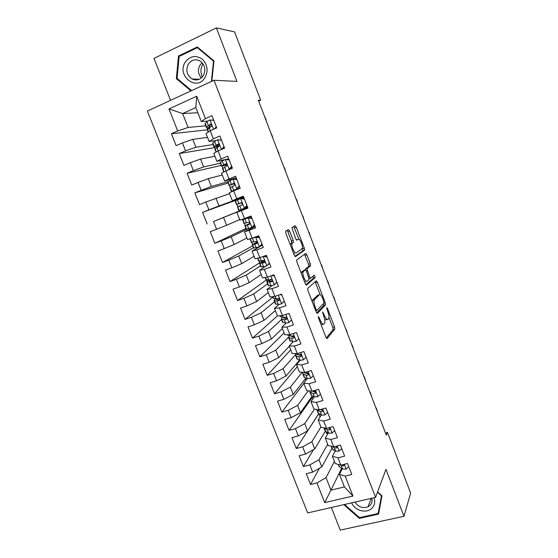<?xml version="1.0" encoding="UTF-8"?>
<svg xmlns="http://www.w3.org/2000/svg" width="558" height="558" viewBox="0 0 558 558"><rect width="100%" height="100%" fill="white"/><g stroke="black" fill="none" stroke-linecap="round" stroke-linejoin="round"><path stroke-width="0.84" d="M318.395 316.532L318.562 318.151L325.97 337.36L327.107 338.615L334.842 329.053L334.535 326.918L327.476 308.511L326.66 307.695L327.797 311.552C328.871 314.552 329.199 316.811 328.774 318.325L327.93 319.406C326.96 320.02 325.774 318.66 324.365 315.326L322.636 311.985L323.745 316.002C324.84 319.05 325.168 321.359 324.728 322.929L323.842 324.059C322.831 324.707 321.61 323.333 320.166 319.929L318.395 316.532M289.623 231.075L288.388 229.54L285.661 231.089L285.836 233.258L294.268 255.139L295.503 256.617L304.619 250.124L304.319 248.164L296.291 227.225L295.105 225.732L291.869 227.664L295.677 238.74L296.877 240.226L298.397 239.256C299.799 238.078 303.329 246.259 302.352 248.415L296.11 252.934C294.673 254.267 290.983 245.869 292.001 243.581L293.48 242.291L293.18 240.303L289.623 231.075L287.844 231.73L287 230.328M258.675 101.096L260.663 100.217L258.354 100.259L386.324 435.212L387.468 432.415L385.452 432.931M260.663 100.217L234.583 31.897L216.371 27.9L153.987 58.388L170.553 100.349M331.34 507.508L340.261 530.1L403.978 516.283L385.962 469.376L375.583 497.38L213.986 80.268L236.927 81.398L216.371 27.9M403.978 516.283L410.625 493.077L387.468 432.415M307.73 288.346L307.946 290.613L316.233 312.117L317.404 313.436L325.558 304.814L325.258 302.729L317.356 282.132L316.226 280.786L307.73 288.346M305.296 283.75L296.933 262.058L296.633 260.007L305.707 253.374L306.865 254.79L310.283 263.697L310.492 265.831L306.928 268.733L309.537 276.768L310.701 278.156L314.245 275.129L315.242 277.5L306.502 285.145L305.296 283.75M375.583 497.38L307.681 512.921L147.375 111.063L213.986 80.268M341.629 468.329L330.936 490.126L344.391 486.932L352.97 496.055L345.165 476.086L351.784 474.481L347.501 463.496L340.882 465.142L338.022 457.818L344.642 456.151L340.338 445.11L333.726 446.812L330.845 439.453L337.457 437.723L333.126 426.612L326.521 428.384L323.626 420.983L330.231 419.184L325.879 408.017L319.274 409.851L316.365 402.409L322.97 400.546L318.59 389.31L311.992 391.207L309.062 383.723L315.661 381.798L311.259 370.498L304.661 372.458L301.718 364.932L308.309 362.937L303.88 351.575L297.295 353.605L294.338 346.037L300.922 343.972L296.465 332.54L289.881 334.647L286.903 327.03L293.487 324.902L289.009 313.401L282.425 315.57L279.432 307.911L286.01 305.714L281.504 294.15L274.934 296.389L271.92 288.681L278.491 286.414L273.957 274.787L267.387 277.096L264.359 269.347L270.923 267.01L266.368 255.306L259.805 257.684L256.757 249.893L263.32 247.487L258.731 235.713L252.174 238.168L249.112 230.328L255.662 227.845L251.051 216.009L244.502 218.534L241.419 210.645L247.968 208.092L243.323 196.186L236.78 198.781L233.683 190.85L240.219 188.22L235.553 176.244L229.017 178.916L225.899 170.936L232.435 168.237L227.734 156.184L221.205 158.932L218.066 150.904L224.595 148.128L219.873 136.006L213.351 138.83L210.192 130.753L216.713 127.901L211.963 115.708L205.449 118.603L201.319 121.588L195.823 107.561L182.606 113.546L188.088 127.468L205.762 125.794M352.97 496.055L324.721 502.605L316.93 482.928L326.018 477.648L334.423 461.466M319.462 468.246L310.534 484.477L316.93 482.928M310.534 484.477L306.272 473.728L312.668 472.145L309.816 464.933L318.967 459.736L327.692 444.28M313.498 449.622L303.419 466.544L309.816 464.933M303.419 466.544L299.13 455.733L305.526 454.086L302.652 446.832L311.873 441.727L320.92 426.996M318.806 413.645L296.263 448.506L302.652 446.832M296.263 448.506L291.953 437.639L298.342 435.931L295.454 428.642L304.738 423.62L314.489 409.063M312.375 397.219L289.072 430.371L295.454 428.642M289.072 430.371L284.733 419.442L291.116 417.67L288.214 410.339L297.567 405.408L308.295 390.76M303.852 383.409L281.839 412.139L288.214 410.339M281.839 412.139L277.472 401.146L283.855 399.312L280.932 391.939L290.355 387.099L302.255 372.277M297.295 366.662L274.557 393.795L280.932 391.939M274.557 393.795L270.177 382.746L276.545 380.842L273.615 373.428L283.101 368.685L295.97 354.121M290.704 349.831L267.24 375.353L273.615 373.428M267.24 375.353L262.832 364.241L269.2 362.275L266.25 354.818L275.805 350.166L288.43 337.241M284.078 332.917L259.889 356.806L266.25 354.818M259.889 356.806L255.452 345.632L261.814 343.602L258.842 336.097L268.468 331.543L281.539 319.497M282.425 315.57L277.417 315.905L252.488 338.155L258.842 336.097M252.488 338.155L248.024 326.911L254.378 324.819L251.4 317.279L261.095 312.815L274.571 301.697M272.799 297.163L245.046 319.399L251.4 317.279M245.046 319.399L240.561 308.093L246.908 305.93L243.909 298.342L253.674 293.982L267.575 283.792M266.48 279.872L237.562 300.532L243.909 298.342M237.562 300.532L233.049 289.163L239.389 286.931L236.376 279.3L246.211 275.038L260.53 265.803M259.784 262.762L230.036 281.56L236.376 279.3M230.036 281.56L225.495 270.121L231.835 267.826L228.801 260.154L238.712 255.983L253.458 247.71M252.697 245.771L222.461 262.476L228.801 260.154M222.461 262.476L217.899 250.974L224.232 248.61L221.177 240.896L231.165 236.829L247.089 229.157M245.925 228.459L214.851 243.288L221.177 240.896M214.851 243.288L210.261 231.716L216.588 229.282L213.512 221.519L247.822 207.722L239.521 210.959L239.249 210.254M239.501 210.903L213.512 221.519M207.192 223.988L202.575 212.354L208.894 209.843L205.804 202.038L229.54 193.654M228.152 183.038L194.847 192.873L199.492 204.57L205.804 202.038M194.847 192.873L201.159 190.292L198.055 182.438L208.26 178.679L222.237 175.01M221.254 165.405L187.076 173.273L191.743 185.047L198.055 182.438M187.076 173.273L193.382 170.629L190.257 162.727L200.538 159.072L214.9 156.261M214.746 147.605L179.257 153.569L183.952 165.405L190.257 162.727M179.257 153.569L185.556 150.848L182.41 142.904L192.768 139.354L207.513 137.407M207.353 129.854L171.397 133.746L176.119 145.652L182.41 142.904M171.397 133.746L177.681 130.949L168.969 108.929L196.695 96.22L205.449 118.603M221.331 139.758L220.543 139.87M215.981 140.532L209.131 141.537L206.014 133.571L210.192 130.753M213.351 138.83L209.131 141.537M197.853 112.744L182.606 113.546L168.969 108.929M177.681 130.949L188.088 127.468M228.766 158.821L226.325 159.344M225.041 159.616L216.895 161.36L213.798 153.443L218.066 150.904M221.205 158.932L216.895 161.36M192.768 139.354L195.879 147.256L213.1 144.55M185.556 150.848L195.879 147.256M236.153 177.779L224.616 181.071L221.533 173.203L225.899 170.936M229.017 178.916L224.616 181.071M200.538 159.072L203.628 166.933L220.396 163.201M193.382 170.629L203.628 166.933M243.497 196.632L232.288 200.671L229.226 192.845L233.683 190.85M236.78 198.781L232.288 200.671M208.26 178.679L211.336 186.491L227.706 181.741M201.159 190.292L211.336 186.491M247.891 207.897L236.871 212.375L239.919 220.152L244.502 218.534M241.419 210.645L236.871 212.375M215.939 198.174L218.994 205.944L243.651 197.03M208.894 209.843L218.994 205.944M255.173 226.583L244.474 231.786L247.501 239.521L252.174 238.168M249.112 230.328L244.474 231.786M223.57 217.557L226.611 225.279L239.696 219.58M216.588 229.282L226.611 225.279M262.413 245.164L252.035 251.093L255.048 258.779L259.805 257.684M256.757 249.893L252.035 251.093M231.165 236.829L234.186 244.502L246.901 237.98M224.232 248.61L234.186 244.502M269.619 263.648L268.558 264.339M265.406 266.424L259.554 270.288L262.546 277.933L267.387 277.096M264.359 269.347L259.554 270.288M238.712 255.983L241.719 263.62L254.064 256.275M231.835 267.826L241.719 263.62M272.018 285.612L267.024 289.372L270.002 296.975L274.934 296.389M271.92 288.681L267.024 289.372M246.211 275.038L249.203 282.627L261.193 274.48M239.389 286.931L249.203 282.627M278.93 304.535L274.452 308.344L277.417 315.905M279.432 307.911L274.452 308.344M253.674 293.982L256.645 301.529L268.279 292.58M246.908 305.93L256.645 301.529M285.968 323.27L281.846 327.211L284.789 334.723L289.881 334.647M286.903 327.03L281.846 327.211M261.095 312.815L264.053 320.32L275.331 310.583M254.378 324.819L264.053 320.32M293.048 341.859L289.19 345.967L292.12 353.444L297.295 353.605M294.338 346.037L289.19 345.967M268.468 331.543L271.411 339.006L282.341 328.488M261.814 343.602L271.411 339.006M300.148 360.315L296.493 364.625L299.409 372.053L304.661 372.458M301.718 364.932L296.493 364.625M275.805 350.166L278.728 357.587L289.316 346.295M269.2 362.275L278.728 357.587M307.228 378.652L303.761 383.172L306.656 390.558L311.992 391.207M309.062 383.723L303.761 383.172M283.101 368.685L286.01 376.064L299.576 360.098M276.545 380.842L286.01 376.064M314.287 396.877L310.98 401.614L313.861 408.965L319.274 409.851M316.365 402.409L310.98 401.614M290.355 387.099L293.243 394.436L305.91 378.066M308.274 375.004L308.588 374.599M283.855 399.312L293.243 394.436M321.317 414.999L318.165 419.958L321.024 427.261L326.521 428.384M323.626 420.983L318.165 419.958M297.567 405.408L300.441 412.704L312.327 395.88M314.921 392.204L315.347 391.604M291.116 417.67L300.441 412.704M328.32 433.015L325.307 438.19L328.153 445.458L333.726 446.812M330.845 439.453L325.307 438.19M304.738 423.62L307.598 430.874L318.785 413.576L320.09 416.931M298.342 435.931L307.598 430.874M335.281 450.934L332.408 456.332L335.239 463.559L340.882 465.142M338.022 457.818L332.408 456.332M311.873 441.727L314.712 448.946L325.3 431.111M305.526 454.086L314.712 448.946M344.112 464.87L343.616 465.874M342.214 468.748L339.473 474.363L344.391 486.932M345.165 476.086L339.473 474.363M318.967 459.736L321.792 466.913L331.94 448.325M312.668 472.145L321.792 466.913M207.604 121.086L201.319 121.588M343.505 464.486L344.021 464.709L343.428 465.923L343.902 464.389M326.018 477.648L330.936 490.126L324.721 502.605M209.543 127.517L207.276 128.507L207.639 129.435M215.249 148.902L214.565 147.152M222.823 168.251L222.07 166.333M230.349 187.495L229.526 185.402M243.658 197.03L235.364 200.315L235.518 200.713M237.834 206.627L236.948 204.368M245.206 225.488L244.383 223.374M242.925 219.657L242.73 219.154M252.537 244.23L251.784 242.305M259.826 262.867L259.149 261.13M268.182 280.611L266.94 281.051L266.473 279.851M298.642 362.093L298.397 361.486M305.826 380.472L305.233 378.945M312.975 398.754L312.02 396.313M328.278 433.078L326.583 433.531L325.76 431.439M333.698 449.874L333.042 450.041L332.714 449.218M195.823 107.561L196.695 96.22M343.756 504.662L359.352 518.361L378.533 514.134L382 495.797L377.599 491.954M211.81 81.273L213.972 60.871L197.274 46.935L178.483 56.023L176.349 78.643L190.941 90.919M235.406 200.441L202.575 212.354M321.101 324.728L323.187 324.268M324.763 319.671L327.316 319.601M326.263 337.995L333.091 329.604L332.791 327.469L328.948 317.467M320.187 294.645L315.124 281.769M316.637 312.933L323.745 305.498L323.577 303.496M316.121 309.439L316.944 310.367L324.079 302.98L322.942 298.907C321.554 295.601 320.362 294.199 319.364 294.701L314.126 299.96C313.694 301.508 314.021 303.789 315.11 306.809L316.121 309.439L315.305 309.704M318.102 295.119L319.364 294.701M312.138 301.494L312.599 300.12L317.607 295.287M305.114 269.988L305.254 269.2L308.839 266.299L308.539 264.304L304.494 254.253M305.833 284.775L313.443 278.191L313.045 276.154M303.308 271.544L303.036 271.962C301.976 274.271 305.672 282.815 307.053 281.274L309.174 279.398L306.551 271.314L305.372 269.898L303.308 271.544L301.508 272.171L301.139 272.953M304.605 281.943L305.254 281.888M303.712 270.477L305.372 269.898M301.508 272.171L303.587 270.518M290.146 244.446L291.695 242.946L291.395 240.958L287.844 231.73M293.668 253.583L294.31 253.576M296.842 239.828L298.397 239.256M298.914 239.236L293.738 226.506M294.959 256.373L302.778 250.898L302.394 248.296M359.652 517.594L359.352 518.361M177.451 78.699L176.349 78.643M179.767 56.17L178.483 56.023M348.736 466.662L346.072 469.09L342.619 469.041L339.487 466.788L338.643 465.456M340.366 464.995L341.294 465.651L343.428 465.923M343.449 465.916L344.021 464.709M375.597 407.117L376.197 408.686M376.266 408.058L377.682 412.585M341.726 448.674L339.062 451.136L335.637 451.171L332.575 449.12L331.766 447.879M332.366 446.484L334.305 447.76L336.411 447.962C337.276 447.579 337.325 446.951 336.551 446.086M336.411 447.962L337.032 446.805L335.916 446.247M369.661 391.597L370.219 393.062M370.31 392.469L371.719 396.975M334.674 430.574L332.017 433.078L328.613 433.196L325.621 431.348L324.854 430.211M324.219 427.916L327.274 429.772L329.366 429.911C330.378 429.193 330.224 428.467 328.899 427.749M329.366 429.911L330.008 428.809L328.257 427.916M363.704 376.001L364.221 377.354M364.325 376.796L365.727 381.288M351.7 502.849C354.644 510.716 366.648 513.904 371.97 508.157C374.669 505.262 375.367 501.788 374.055 497.736M355.021 502.088C358.341 507.069 362.679 508.638 368.029 506.804L370.024 505.388C371.879 503.421 372.479 501.042 371.816 498.245M381.574 495.427L378.101 513.52L359.519 517.622L344.558 504.481M379.287 510.124L378.101 513.52M377.473 492.289L381.449 495.762M202.331 77.011C200.259 72.463 200.489 68.076 203.021 63.856M185.5 61.792C176.049 75.051 196.046 91.875 204.779 77.946C208.497 71.005 207.66 64.742 202.268 59.148C195.956 54.963 190.362 55.842 185.5 61.792M188.534 63.814C185.5 69.973 186.637 75.016 191.945 78.929C196.311 80.917 200.029 79.94 203.098 76.021C206.153 70.029 205.121 65.014 200.001 60.982C195.509 58.792 191.687 59.741 188.534 63.814M202.156 62.747L200.141 64.909C197.56 69.583 197.964 73.928 201.361 77.967M213.937 61.213L213.519 61.171L211.37 81.475M191.617 90.612L177.074 78.378L179.146 56.47L197.351 47.674L213.519 61.171M198.334 47.821L197.351 47.674M327.581 412.383L324.93 414.929L321.554 415.131L318.632 413.485L317.9 412.439M321.115 409.865L319.957 409.663M316.658 409.419L320.208 411.685L322.273 411.755C323.305 410.876 323.075 410.144 321.582 409.551L321.422 409.565M322.273 411.755L322.942 410.709L320.724 409.656M357.713 360.329L358.194 361.57M358.313 361.054L359.701 365.525M320.452 394.081L317.809 396.668L314.447 396.954L311.608 395.524L310.911 394.576M314.342 391.925L314.956 391.374M309.599 390.921L310.269 392.1L313.094 393.495L315.144 393.495C316.17 392.637 315.954 391.897 314.51 391.284L312.027 391.2M315.144 393.495L315.828 392.518L313.31 391.423M351.7 344.579L352.133 345.716M352.265 345.228L353.653 349.685M313.275 375.68L310.639 378.31L307.312 378.687L304.542 377.459L303.88 376.615M307.591 373.867L308.274 373.323M302.868 372.325L302.75 373.72L303.196 374.013L305.944 375.199L307.974 375.136C308.986 374.292 308.79 373.553 307.395 372.904L305.087 373.002L303.629 372.381M308.658 374.209L305.749 373.093M345.653 328.76L346.044 329.778M346.197 329.332L347.571 333.775M306.063 357.176L303.433 359.847L300.127 360.308L297.435 359.296L296.814 358.55M300.867 355.697L301.376 355.327M296.11 353.96L295.656 355.586L298.76 356.806L300.762 356.674C301.766 355.844 301.592 355.097 300.239 354.428L297.895 354.595L294.98 353.535M301.446 355.802L298.063 354.637M339.578 312.857L339.927 313.77M340.094 313.359L341.461 317.781M298.816 338.566L296.193 341.28L292.908 341.831L289.714 340.387M294.15 337.437L293.515 338.099C294.498 337.297 294.345 336.544 293.041 335.853L290.662 336.083L287.503 334.737M289.239 335.679L288.521 337.346L291.527 338.308L293.515 338.099M294.178 337.304L290.767 336.104M333.475 296.884L333.782 297.679M333.963 297.309L335.323 301.711M291.541 319.901L288.904 322.608L285.647 323.249L282.564 322.126M288.904 322.608L291.52 319.853M289.177 313.847L288.151 313.687M282.432 317.272L281.344 319.002L284.259 319.706L286.219 319.427C287.196 318.639 287.056 317.886 285.801 317.167L283.387 317.467L280.346 316.442M286.868 318.695L284.071 318.165L283.715 317.488M327.344 280.834L327.602 281.518M327.797 281.176L329.15 285.563M284.231 301.146L281.574 303.831L278.344 304.563L275.38 303.761M281.574 303.831L284.182 301.034M281.832 294.987L279.886 294.701M275.75 298.711C274.285 299.653 273.748 300.274 274.131 300.56L276.949 300.999L278.888 300.65C279.851 299.869 279.725 299.116 278.512 298.384L276.071 298.746L273.148 298.049M279.509 299.995L276.531 299.59L277.047 298.635M321.185 264.701L321.401 265.266M321.61 264.973L322.949 269.34M276.88 282.285L274.201 284.95L271 285.773L268.161 285.291M274.201 284.95L276.81 282.104M274.438 276.029L271.586 275.617M272.918 275.15L274.166 275.317M269.688 279.753C267.401 280.988 266.459 281.741 266.877 282.013L271.516 281.762C272.457 280.995 272.353 280.235 271.181 279.488L268.712 279.921L265.908 279.544M272.102 281.183L269.284 281.044C268.963 280.848 269.563 280.318 271.076 279.467M314.991 248.491L315.158 248.945M315.389 248.687L316.721 253.032M269.486 263.313L266.794 265.957L263.613 266.87L260.893 266.724M266.794 265.957L269.388 263.069M267.01 256.959L263.236 256.443M264.443 256.003L266.759 256.317M264.074 260.6C260.663 262.197 259.163 263.118 259.582 263.362L264.094 262.769C265.029 262.009 264.931 261.249 263.808 260.488L258.633 260.949M264.638 262.281L261.995 262.399L264.318 260.781M309.132 232.316L310.464 236.648M259.533 237.778L255.592 237.262L250.103 238.768M255.592 237.262L253.806 237.555M262.051 244.237L259.337 246.852L253.59 248.052M259.337 246.852L261.925 243.923M256.422 236.829L259.31 237.206M257.133 242.012L252.244 244.613L256.638 243.672C257.552 242.918 257.468 242.151 256.387 241.377L251.316 242.242M257.119 243.274L254.664 243.644L257.203 242.172M302.848 215.869L304.173 220.18M252.014 218.485L248.073 217.997L242.57 219.88L251.149 216.26M248.073 217.997L245.004 218.924L251.163 216.302M254.574 225.055L252.676 227.239L246.245 229.268M253.681 226.081L254.797 225.62M251.839 227.643L254.427 224.665M248.924 217.62L251.818 217.976M249.782 223.493L244.864 225.753L249.133 224.456C250.04 223.716 249.97 222.942 248.924 222.154L243.958 223.43M249.51 224.197L247.299 224.79L249.775 223.591M296.535 199.346L297.853 203.635M244.453 199.08L240.512 198.62L235.148 200.908M240.512 198.62L244.278 198.641M241.865 198.355L243.867 197.588M247.054 205.756L245.164 207.974L238.859 210.394L237.443 206.781L241.593 205.135C242.479 204.395 242.416 203.628 241.405 202.826L236.55 204.5L241.154 202.756M245.276 207.841L247.522 206.955M244.299 208.322L246.873 205.302M241.119 202.756L238.998 203.544L240.889 202.756M291.499 187.007L289.902 182.836M236.85 179.564L232.909 179.132L227.692 181.859M232.909 179.132L236.704 179.188M235.685 179.076L236.536 178.762M239.494 186.351L237.603 188.597L233.858 190.39L240.205 188.186M237.603 188.597L231.403 191.345L239.026 188.702M236.718 188.89L239.284 185.821M230.008 187.774L234.004 185.702C234.876 184.963 234.827 184.196 233.851 183.387L229.087 185.416L234.346 183.77M234.269 183.68L231.535 184.461L233.593 183.31M285.41 170.225L283.513 166.103M229.199 159.937L225.258 159.525L222.224 160.976L220.201 162.713M225.258 159.525L229.08 159.63M231.884 166.828L230.001 169.116L228.264 169.96M230.001 169.116L225.174 171.306M229.087 169.346L231.647 166.228M222.53 168.656L226.367 166.158C227.232 165.419 227.19 164.645 226.241 163.829L223.674 164.687L221.575 166.221L226.994 164.875M226.953 164.68L224.037 165.266L226.109 163.78M279.014 153.471L277.089 149.286M221.505 140.197L217.564 139.814L214.558 141.355L212.668 143.448M217.564 139.814L221.407 139.953M221.666 149.377L223.967 146.524M224.232 147.193L222.893 148.853M215.011 149.432L218.694 146.496C219.538 145.764 219.51 144.982 218.59 144.159L216.016 145.094L214.021 146.914C213.895 147.41 215.611 147.11 219.175 146.008M219.294 145.652L216.497 145.966L218.541 144.138M272.583 136.633L270.63 132.392M272.388 136.996L272.248 136.626M213.763 120.34L209.822 119.984L206.851 121.63L205.093 124.078M209.822 119.984L213.7 120.165M214.537 128.856L216.246 126.701M216.539 127.447L215.89 128.263M207.443 130.098L209.243 127.754L210.973 126.722C211.803 125.989 211.782 125.208 210.896 124.378L208.315 125.383L206.425 127.496C206.321 127.991 207.388 127.977 209.648 127.447M211.14 126.61C209.564 126.952 208.818 126.931 208.908 126.554L210.798 124.476M266.117 119.712L264.143 115.408M265.957 120.158L265.768 119.663M319.35 320.194L320.166 319.929M322.663 313.136L323.424 312.892M323.577 315.577L324.365 315.326M326.744 308.755L327.476 308.511M332.791 327.469L334.535 326.918M333.042 329.701L334.786 329.15M318.416 317.704L319.211 317.446M315.612 282.725L317.356 282.132M323.877 303.182L325.258 302.729M323.745 305.498L325.495 304.926M315.716 310.764L316.811 310.408M312.599 300.12L314.391 299.527M314.293 307.081L315.11 306.809M305.121 255.411L306.865 254.79M308.539 264.304L310.283 263.697M308.748 266.438L310.492 265.831M305.254 269.2L307.026 268.586M306.44 271.042L307.228 270.763M308.755 277.04L309.537 276.768M309.209 278.665L310.569 278.198M313.443 278.191L315.186 277.591M291.395 240.958L293.18 240.303M291.576 243.114L293.362 242.458M290.53 243.769L292.329 243.121M294.547 227.873L296.291 227.225M302.582 248.791L304.319 248.164M302.778 250.898L304.522 250.27M346.148 469.02L344.3 464.291M339.487 466.788L338.587 464.493M342.619 469.041L341.294 465.651M339.138 451.066L337.137 445.933M332.575 449.12L331.452 446.26M335.637 451.171L334.305 447.76M332.094 433.015L329.931 427.47M325.621 431.348L324.296 427.965M328.613 433.196L327.274 429.772M325.007 414.852L322.684 408.902M318.632 413.485L317.3 410.081M321.554 415.131L320.208 411.685M317.879 396.599L315.396 390.23M311.608 395.524L310.269 392.1M314.447 396.954L313.094 393.495M310.715 378.24L308.065 371.447M304.542 377.459L303.196 374.013M305.087 373.002L304.856 372.402M307.312 378.687L305.944 375.199M308.658 374.251L307.974 375.136M303.51 359.77L300.692 352.558M297.435 359.296L296.082 355.83M297.895 354.595L297.484 353.549M300.127 360.308L298.76 356.806M301.432 355.885L300.762 356.674M296.263 341.203L293.278 333.558M288.067 335.351L287.809 334.674M290.293 341.029L288.932 337.548M290.662 336.083L290.076 334.584M292.908 341.831L291.527 338.308M288.974 322.531L285.822 314.454M280.876 316.951L280.388 315.702M283.108 322.663L281.741 319.162M283.387 317.467L282.62 315.507M285.647 323.249L284.259 319.706M286.819 318.862L286.219 319.427M281.644 303.754L278.323 295.231M273.636 298.453L272.925 296.626M275.882 304.194L274.508 300.678M276.071 298.746L275.122 296.326M278.344 304.563L276.949 300.999M279.425 300.197L278.888 300.65M274.278 284.866L270.776 275.903M266.361 279.844L265.413 277.438M268.621 285.626L267.233 282.083M268.712 279.921L267.582 277.026M271 285.773L269.598 282.188M271.976 281.427L271.516 281.762M266.864 265.873L263.188 256.457M259.045 261.137L257.866 258.131M261.318 266.947L259.923 263.39M261.311 260.991L259.993 257.615M263.613 266.87L262.204 263.264M264.464 262.539L264.094 262.769M259.407 246.769L255.704 237.276M251.686 242.325L250.277 238.74M253.967 248.171L252.565 244.585M253.869 241.949L252.453 238.322M256.185 247.864L254.769 244.237M251.909 227.559L248.184 218.011M244.285 223.402L242.869 219.796M246.58 229.282L245.171 225.683M246.385 222.795L244.962 219.148M248.715 228.745L247.285 225.104M244.369 208.239L240.624 198.634M236.836 204.381L235.42 200.754M239.152 210.289L237.736 206.669M238.859 203.537L237.429 199.869M241.196 209.522L239.766 205.853M236.787 188.806L233.014 179.139M229.352 185.242L227.929 181.594M231.682 191.185L230.252 187.544M231.291 184.168L229.847 180.478M233.642 190.187L232.198 186.498M229.157 169.255L225.362 159.539M221.826 165.998L220.389 162.329M224.121 171.857L222.733 168.314M223.674 164.687L222.224 160.976M226.039 170.741L224.595 167.03M221.435 149.474L217.669 139.821M214.258 146.642L212.814 142.953M216.33 151.936L215.165 148.972M216.016 145.094L214.558 141.355M218.262 150.82L216.943 147.452M218.241 144.055L217.766 144.131M213.554 129.282L209.934 119.991M206.641 127.182L205.191 123.471M208.49 131.904L207.562 129.519M208.315 125.383L206.851 121.63M210.38 130.67L209.243 127.754M210.659 124.288L210.038 124.343M333.091 329.604L334.842 329.053M323.814 305.386L325.558 304.814M312.327 300.56L314.126 299.96M308.839 266.299L310.583 265.685M305.156 269.354L306.928 268.733M313.498 278.1L315.242 277.5M301.236 272.583L303.036 271.962M291.695 242.946L293.48 242.291M290.209 244.237L292.001 243.581M302.882 250.751L304.619 250.124M338.225 464.395L338.964 466.279M331.096 446.177L332.066 448.646M323.933 427.853L325.133 430.922M371.23 498.378L368.029 506.804M199.22 79.299L191.945 78.929M316.825 409.698L318.158 413.094M309.809 391.758L311.148 395.176M302.75 373.72L304.096 377.159M295.656 355.586L297.009 359.038M287.482 334.681L287.663 335.149M288.521 337.346L289.881 340.819M280.067 315.73L280.479 316.798M281.344 319.002L282.711 322.496M272.604 296.661L273.26 298.342M274.131 300.56L275.506 304.075M265.106 277.486L266.006 279.781M266.877 282.013L268.259 285.55M257.559 258.201L258.703 261.123M259.582 263.362L260.97 266.919M249.97 238.803L251.358 242.353M252.244 244.613L253.639 248.184M242.57 219.88L243.979 223.479M244.864 225.753L246.273 229.345M235.134 200.88L236.55 204.5M227.664 181.775L229.087 185.416M229.987 187.711L231.403 191.345M220.145 162.559L221.575 166.221M222.482 168.53L223.842 172.004M212.584 143.232L214.021 146.914M214.935 149.237L216.051 152.104M204.981 123.799L206.425 127.496M207.339 129.833L208.225 132.086"/></g></svg>
